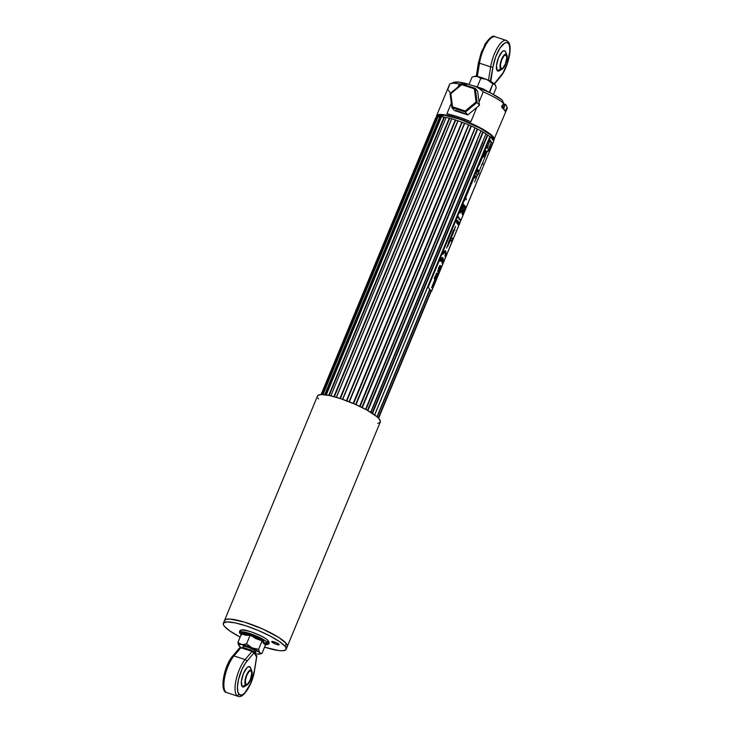 <?xml version="1.0" encoding="UTF-8"?>
<svg xmlns="http://www.w3.org/2000/svg" width="733" height="733" viewBox="0 0 733 733"><rect width="100%" height="100%" fill="white"/><g stroke="black" fill="none" stroke-linecap="round" stroke-linejoin="round"><path stroke-width="1.1" d="M378.292 417.938L430.977 290.735L378.292 417.938M433.395 282.883L433.615 284.541L432.626 284.743L433.093 285.311L434.064 283.68L433.405 282.874L433.23 285.018M434.275 280.757L434.477 282.498L433.487 282.608L433.963 283.185L435.2 281.866L434.284 280.748L434.119 282.892M435.375 278.943L435.301 280.427L435.448 278.98L434.66 280.638L434.651 279.924L435.274 278.687L435.723 278.934L435.026 280.904M436.089 278.393L436.447 276.937L436.071 278.421M460.187 220.23L460.397 219.717L460.187 220.23M465.592 207.008L465.226 208.135L465.748 206.77L464.997 207.613L465.363 206.404L464.914 207.247L464.979 207.915L465.638 207.054L465.235 208.145M489.901 148.487L489.241 148.881L489.25 147.388L488.224 149.862M491.531 144.639L490.487 144.401L490.679 146.371L489.736 146.215L490.038 148.258L489.763 146.527L490.67 146.719L490.496 144.768L491.531 144.639L490.478 144.392L490.661 146.371L489.717 146.206L490.029 148.24M492.1 143.173L491.522 141.872L490.817 143.558L491.449 142.367L492.1 143.173M463.375 207.741L463.229 208.557M462.734 208.887L462.624 210.087M457.988 221.219L457.676 221.897L457.997 221.229M458.098 221.329L457.841 220.66L457.539 222.126L458.281 221.558M457.236 223.034L456.769 223.299L457.236 222.163L457.777 222.814L457.172 223.748L457.245 223.034M439.269 266.409L439.104 267.371L439.269 266.409M438.444 268.397L438.334 269.286L438.407 268.425M435.301 276.002L434.898 276.772L435.329 276.029M429.795 289.288L376.991 416.756L429.795 289.288M378.576 418.231L431.251 291.065L378.576 418.231M437.198 276.717L437.207 275.819L436.465 275.498L436.172 276.13L437.207 276.726M431.27 291.083L378.594 418.25L431.27 291.083M490.276 137.172A30.859 6.157 -157.5 0 0 489.8 136.759A30.859 6.157 22.5 0 1 490.276 137.172L489.8 136.759M374.6 414.887L489.855 136.64A31.217 6.221 -157.5 0 0 487.811 135.101L372.511 413.458L487.811 135.101L372.511 413.458L487.793 135.092L487.363 134.909L487.793 135.092A31.217 6.221 -157.5 0 1 489.855 136.64L374.6 414.887M485.924 133.937A30.859 6.157 -157.5 0 1 487.363 134.909L372.089 413.183L487.363 134.909A30.859 6.157 -157.5 0 0 485.924 133.937A30.859 6.157 22.5 0 1 487.757 135.193M370.632 412.267L485.961 133.846A31.217 6.221 -157.5 0 0 483.239 132.16L367.893 410.636L483.23 132.16L482.79 131.995L483.23 132.16A31.217 6.221 -157.5 0 1 485.961 133.846L370.632 412.267M367.471 410.398L482.79 131.995A30.859 6.157 -157.5 0 0 480.995 130.96L365.657 409.399L480.995 130.96A30.859 6.157 -157.5 0 1 482.79 131.995L367.471 410.398M365.556 409.344L480.93 130.831A31.217 6.221 -157.5 0 0 477.678 129.1L362.294 407.649L477.669 129.1A31.217 6.221 -157.5 0 1 480.93 130.831L365.556 409.344M477.641 129.164A30.859 6.157 22.5 0 0 474.984 127.835L475.176 127.936A30.859 6.157 -157.5 0 1 477.247 128.962L361.891 407.447L477.247 128.962A30.859 6.157 -157.5 0 0 475.176 127.936L359.821 406.43L474.984 127.789M359.628 406.329L475.011 127.771A31.217 6.221 -157.5 0 0 471.401 126.076L356.009 404.653L471.392 126.076A31.217 6.221 -157.5 0 1 475.011 127.771L359.628 406.329M355.652 404.497L471.017 125.984A30.859 6.157 -157.5 0 0 468.799 125.004L353.434 403.526L468.799 125.004A30.859 6.157 -157.5 0 1 471.017 125.984L355.652 404.497M353.141 403.407L468.534 124.812A31.217 6.221 -157.5 0 0 464.759 123.263L349.366 401.849L464.749 123.272A31.217 6.221 -157.5 0 1 468.534 124.812L353.141 403.407M349.082 401.73L464.447 123.208A30.859 6.157 -157.5 0 0 462.184 122.338L346.819 400.85L462.184 122.338A30.859 6.157 -157.5 0 1 464.447 123.208L349.082 401.73M346.452 400.713L461.845 122.136A31.217 6.221 -157.5 0 0 458.107 120.798L342.723 399.357L458.107 120.798A31.217 6.221 -157.5 0 1 461.845 122.136L346.452 400.713M457.878 120.798L457.878 120.798A30.859 6.157 -157.5 0 0 455.697 120.084L340.35 398.56L455.697 120.084A30.859 6.157 -157.5 0 1 457.878 120.798L342.522 399.293L457.878 120.798M339.929 398.422L455.294 119.873A31.217 6.221 -157.5 0 0 451.794 118.819L336.429 397.332L451.794 118.819A31.217 6.221 -157.5 0 1 455.294 119.873L339.92 398.413M451.665 118.865L451.665 118.865A30.859 6.157 -157.5 0 0 449.677 118.343L334.367 396.745L449.677 118.343L449.256 118.15L449.677 118.343A30.859 6.157 -157.5 0 1 451.665 118.865L336.328 397.304L451.665 118.865M333.909 396.617L449.256 118.15L333.909 396.617M333.891 396.617L449.247 118.141A31.217 6.221 -157.5 0 0 446.168 117.436L330.84 395.847L446.168 117.436A31.217 6.221 -157.5 0 1 449.247 118.141L333.891 396.617M444.455 117.216L329.199 395.481L444.455 117.216L444.015 117.042L444.455 117.216A30.859 6.157 -157.5 0 1 446.122 117.527A30.859 6.157 -157.5 0 0 444.455 117.216M328.723 395.389L444.015 117.042L328.723 395.389M328.705 395.38L444.006 117.033A31.217 6.221 -157.5 0 0 441.513 116.712L326.267 394.95L441.513 116.712A31.217 6.221 -157.5 0 1 444.006 117.033L328.705 395.38M440.304 116.776L325.15 394.785L440.304 116.776A30.859 6.157 -157.5 0 1 441.458 116.84A30.859 6.157 -157.5 0 0 440.304 116.776M324.682 394.73L439.864 116.62A31.217 6.221 -157.5 0 0 438.096 116.694L322.987 394.574L438.096 116.694A31.217 6.221 -157.5 0 1 439.864 116.62L324.664 394.73M437.454 117.033L322.493 394.556L437.454 117.033A30.859 6.157 -157.5 0 1 438.004 116.904A30.859 6.157 -157.5 0 0 437.454 117.033M322.062 394.537L437.051 116.923A31.217 6.221 -157.5 0 0 436.089 117.39L321.283 394.546L436.089 117.39A31.217 6.221 -157.5 0 1 437.033 116.913L322.044 394.537M435.933 117.976L321.091 394.556L435.851 117.958M483.212 132.242A30.859 6.157 22.5 0 0 480.894 130.905L480.866 130.868M458.116 120.835L458.07 120.844A30.859 6.157 22.5 0 0 455.275 119.946M451.812 118.893L451.748 118.893A30.859 6.157 22.5 0 0 449.219 118.224M435.943 118.948L436.282 119.809M493.813 141.038L490.386 136.915L428.099 287.29L490.459 136.943L428.182 287.309L431.526 291.404L493.813 141.038L431.444 291.294M493.474 140.617L493.795 139.829A30.859 6.157 -157.5 0 0 492.833 137.108L492.081 138.922L492.833 137.108A30.859 6.157 -157.5 0 0 462.55 120.331A30.859 6.157 -157.5 0 0 436.767 116.208L436.355 117.198M436.905 117.225A30.859 6.157 22.5 0 1 438.004 116.904M439.818 116.767A30.859 6.157 22.5 0 1 441.458 116.84M443.978 117.143A30.859 6.157 22.5 0 1 446.122 117.527M461.817 122.2A30.859 6.157 22.5 0 1 464.731 123.327M468.506 124.885A30.859 6.157 22.5 0 1 471.374 126.14M436.703 117.033L444.216 115.209L457.548 118.572L458.134 116.849A31.217 6.221 -157.5 0 0 446.91 113.826L458.134 116.849L470.87 121.733L476.762 107.504L470.87 121.733A31.217 6.221 -157.5 0 0 458.134 116.849L457.594 118.141A31.217 6.221 22.5 0 1 494.262 139.646L490.78 134.478L479.767 127.533L457.594 118.141L479.895 128.083L490.753 135.055L493.685 140.04M483.249 91.854L479.025 102.043L483.249 91.854A31.217 6.221 22.5 0 1 503.461 103.124A31.217 6.221 -157.5 0 0 483.249 91.854L479.95 89.096L483.249 91.854M501.922 106.835L503.461 103.124L501.922 106.835M493.529 140.479L507.172 108.475A31.217 6.221 -157.5 0 0 507.254 107.76L505.422 111.957A31.217 6.221 -157.5 0 0 501.986 107.751A31.217 6.221 22.5 0 1 505.422 111.957L505.44 111.755C505.312 110.729 504.139 109.281 501.922 107.403L501.931 107.403M505.788 104.507L503.507 103.747M505.248 111.361L507.007 107.128L505.303 111.242L505.724 111.48L507.254 107.76L505.981 104.856L503.873 104.159L505.981 104.856L507.254 107.76A31.217 6.221 22.5 0 1 506.732 109.034M450.52 93.118L447.744 89.426L449.411 85.385A31.217 6.221 22.5 0 1 450.575 83.654A31.217 6.221 22.5 0 1 459.289 83.947L468.259 84.148L476.285 86.796L479.95 89.096L476.285 86.796L468.259 84.148A28.541 5.69 -157.5 0 0 453.956 82.334L450.575 83.654M446.91 113.826L451.317 103.188L446.91 113.826M436.648 117.051L436.575 115.75A31.217 6.221 22.5 0 1 457.594 118.141L445.096 114.889L436.575 115.75L449.485 84.579A31.217 6.221 -157.5 0 1 459.289 83.947L458.07 86.888L459.289 83.947L468.259 84.148L459.243 82.169L453.892 82.362M502.041 99.917L491.037 93.219L476.285 86.796A28.541 5.69 -157.5 0 1 502.041 99.917L502.407 100.485L502.041 99.917M503.525 103.051L501.894 106.908M503.424 102.757L502.407 100.485L503.424 102.757M503.177 108.548L504.89 110.637M454.222 110.472L467.755 114.944L465.428 112.094L467.755 114.944L479.446 105.286L477.119 102.437L465.428 112.094L451.894 107.632L454.222 110.472L451.894 107.632L450.053 93.512L451.894 107.632L452.554 106.816L450.841 93.65L450.053 93.512L461.744 83.855L461.735 84.652L474.352 88.812L475.277 88.317L461.744 83.855L450.053 93.512L450.841 93.65L461.735 84.652L474.352 88.812L476.074 101.979L477.119 102.437L475.277 88.317L474.352 88.812L476.074 101.979L465.171 110.976L452.554 106.816L451.894 107.632L465.428 112.094L465.171 110.976L465.428 112.094L477.119 102.437L476.074 101.979L465.171 110.976L452.554 106.816L450.841 93.65L461.735 84.652L461.744 83.855L475.277 88.317L477.604 91.158L475.277 88.317L477.119 102.437L479.446 105.286L477.604 91.158M465.272 113.679L455.779 110.39M241.826 634.448L241.12 632.9L245.445 634.274L250.246 634.338L256.293 637.847L262.9 640.092L264.366 642.868L267.536 642.759A15.237 3.042 -157.5 0 0 250.109 633.605A15.237 3.042 -157.5 0 0 240.323 633.779L241.203 634.503L240.323 633.779C237.749 631.324 241.01 631.26 250.109 633.605C260.691 637.756 266.5 640.807 267.536 642.759A1.099 1.017 -39.3 0 0 268.434 641.009A1.099 1.017 140.7 0 1 267.536 642.759L265.584 644.728A15.237 3.042 -157.5 0 0 267.536 642.759L264.366 642.868L266.427 644.399L265.172 644.481M267.389 642.594L267.994 640.706C266.995 638.81 261.333 635.832 251.007 631.782C242.128 629.5 238.949 629.555 241.469 631.956L243.686 633.88M241.743 647.99A11.6 2.309 22.5 0 1 239.031 645.837L238.967 644.518L241.688 644.472A11.6 2.309 22.5 0 1 252.042 647.89L246.563 643.867L242.834 644.554L246.563 643.867L252.042 647.89A11.6 2.309 22.5 0 1 259.729 652.672L258.584 649.328L252.042 647.89L259.729 652.672A11.6 2.309 22.5 0 1 259.509 654.093A11.6 2.309 22.5 0 1 257.072 654.038L254.864 653.561M261.947 653.424L260.728 653.36L261.947 653.424L265.465 644.921L262.112 640.825L263.559 643.427L265.612 644.692L261.947 653.424L259.509 654.093M241.872 648.073L239.031 645.837A11.6 2.309 22.5 0 1 238.793 645.507A11.6 2.309 22.5 0 1 241.688 644.472L237.886 642.502L238.637 645.214L237.886 642.502L241.469 633.724L245.518 635.236L250.081 635.364L246.563 643.867L250.173 635.09L255.863 638.645L262.112 640.825L258.584 649.328L262.249 640.578L250.081 635.364L241.414 633.999L237.886 642.502L240.607 644.206L253.618 648.494L258.584 649.328L259.335 652.049L260.728 653.36L259.729 652.672L259.794 653.983L257.072 654.038A11.6 2.309 22.5 0 1 255.13 653.634M239.031 645.837L238.637 645.214L239.031 645.837M243.484 647.615L246.306 649.401M252.372 651.802L255.148 652.288M255.945 652.031L253.682 649.786L248.872 647.523L244.355 646.268L243.09 646.295L243.008 647.147M241.148 634.622L240.323 633.779A15.237 3.042 -157.5 0 0 241.148 634.622M265.612 644.692L266.418 644.399L265.612 644.692M241.469 633.724L241.12 632.9L241.469 633.724L241.13 632.909L250.246 634.338L262.9 640.092L264.366 642.868L266.079 644.426M262.249 640.578L262.89 640.092L262.249 640.578M250.173 635.09L250.246 634.347L250.173 635.09M251.181 671.126L250.2 670.805L251.181 671.126L251.721 673.425L250.292 679.766L247.873 683.697L246.719 684.393L245.83 684.045A7.138 2.437 -71.7 0 1 246.444 676.101A7.138 2.437 -71.7 0 1 250.741 670.805A7.138 2.437 -71.7 0 1 251.181 671.126A7.138 2.437 -71.7 0 1 250.567 679.07A7.138 2.437 -71.7 0 1 246.27 684.365A7.138 2.437 -71.7 0 1 245.83 684.045L245.344 680.609L246.719 675.405L249.128 671.474L250.292 670.777L251.181 671.126M251.969 671.336L250.292 667.332A10.702 3.656 108.3 0 0 250.127 667.103A13.377 12.287 140.7 0 1 251.511 670.319A13.377 12.287 -39.3 0 0 250.127 667.103A10.702 3.656 108.3 0 0 243.438 673.517A10.702 3.656 108.3 0 0 242.101 686.491A13.377 12.287 -39.3 0 0 245.491 684.851A8.026 2.74 -71.7 0 1 246.49 675.13A8.026 2.74 -71.7 0 1 251.511 670.319A8.026 2.74 -71.7 0 1 251.969 671.336A8.026 2.74 -71.7 0 1 251.107 678.446A8.026 2.74 -71.7 0 1 247.562 684.668A8.026 2.74 -71.7 0 1 245.491 684.851A13.377 12.287 140.7 0 1 242.101 686.491L241.377 681.333L243.438 673.517L247.058 667.626L248.799 666.59L250.576 667.928M255.698 655.384L256.211 655.302A0.889 0.815 140.7 0 1 256.678 656.374L254.342 670.887A1.787 0.715 9.2 0 0 254.507 670.649A1.787 0.715 -170.8 0 1 254.342 670.887A19.269 6.579 -71.7 0 1 247.241 689.817A19.269 6.579 -71.7 0 1 238.894 694.243A1.787 1.64 140.7 0 1 236.631 695.333A21.055 7.193 -71.7 0 1 236.301 678.941A21.055 7.193 -71.7 0 1 245.124 659.581A21.055 7.193 108.3 0 0 236.301 678.941A21.055 7.193 108.3 0 0 236.631 695.333A1.787 1.64 -39.3 0 0 238.894 694.243A19.269 6.579 -71.7 0 1 238.582 679.244A19.269 6.579 -71.7 0 1 246.664 661.523A1.787 1.274 -139.9 0 0 245.124 659.581A1.787 1.274 40.1 0 1 246.664 661.523L253.884 652.966L252.033 651.39L245.124 659.581L233.983 655.907A1.787 1.274 -139.9 0 0 232.572 656.154M256.678 656.374L253.884 652.966L245.463 663.09L242.009 669.247L238.582 679.244L237.474 686.418L237.84 691.952L239.627 694.893L242.522 694.728L244.831 692.887L250.631 683.422L254.342 670.887L256.807 656.365L255.744 655.916M256.303 656.117L256.807 656.365L254.507 670.649C252.61 684.402 242.935 699.273 237.932 696.268A21.055 7.193 -71.7 0 1 236.631 695.333A21.055 7.193 108.3 0 0 238.179 696.332M227.028 692.658A21.055 7.193 -71.7 0 1 224.628 677.723A21.055 7.193 -71.7 0 1 233.983 655.907A21.055 7.193 108.3 0 0 224.692 677.374A21.055 7.193 108.3 0 0 226.781 692.584C219.323 692.053 223.73 665.976 232.563 656.172A1.787 1.274 40.1 0 1 233.983 655.907L240.891 647.715L239.838 647.651M245.17 685.969L243.429 687.004L242.101 686.491A10.702 3.656 108.3 0 0 243.832 686.885L247.562 684.668M251.511 670.319L250.512 669.935L249.211 670.704L245.94 676.596L244.886 682.267L245.94 685.19L248.505 683.669L251.062 678.575L252.125 672.903L251.511 670.319M223.959 688.525L223.098 683.779L223.354 679.427M223.73 677.017L226.653 666.911L232.334 656.795A1.787 1.274 40.1 0 1 232.563 656.172L239.636 647.789M248.67 650.281L252.033 651.39L245.124 659.581L233.983 655.907L240.891 647.715L248.67 650.281M242.55 648.256L242.797 647.67L242.55 648.256M242.128 648.247L242.302 647.825A7.138 1.42 22.5 0 1 243.777 647.706L245.024 648.21A0.889 0.568 -62.8 0 1 244.401 648.696L242.815 648.146A0.889 0.706 97.2 0 0 243.777 647.706L250.805 650.034L250.723 650.757L248.808 650.153L248.945 649.502L250.805 650.034A7.138 1.42 22.5 0 1 253.627 651.555L255.066 653.011L255.753 651.353L255.267 653.561A7.138 1.42 22.5 0 1 254.507 653.717M255.368 653.415L255.973 651.976M495.297 84.982L495.27 84.927A11.6 2.309 -157.5 0 0 495.27 84.927A11.6 2.309 -157.5 0 0 495.032 84.597L487.344 79.815A11.6 2.309 -157.5 0 0 476.991 76.397L480.793 78.376L485.768 79.21L480.793 78.376L476.991 76.397A11.6 2.309 -157.5 0 0 474.553 76.342L476.991 76.397L474.233 76.47M472.125 77.011L473.399 76.644L472.125 77.011L469.056 84.414L472.125 77.011M495.984 86.906L496.177 87.933L493.456 94.493L496.177 87.933L495.737 85.99L495.984 86.906M495.426 85.211L495.737 85.99L494.564 84.158L492.823 83.837L488.856 80.612L484.559 78.633L476.991 76.397L473.399 76.644M495.325 85.028L495.032 84.597A11.6 2.309 -157.5 0 0 487.344 79.815L492.823 83.837L489.681 92.541M490.304 92.954L483.514 89.05L477.275 86.879L480.793 78.376L477.275 86.879L472.492 85.55L477.275 86.879L489.296 92.34L492.823 83.837L495.032 84.597M506.283 55.259A7.138 2.437 -71.7 0 1 505.669 63.203A7.138 2.437 -71.7 0 1 501.372 68.499A7.138 2.437 -71.7 0 1 500.923 68.178L500.447 64.742L501.812 59.538L504.231 55.607L505.88 54.957L506.824 57.559L505.394 63.908L502.975 67.83L501.812 68.526L500.923 68.178A7.138 2.437 -71.7 0 1 501.537 60.234A7.138 2.437 -71.7 0 1 505.843 54.948A7.138 2.437 -71.7 0 1 506.283 55.259L505.294 54.938L506.283 55.259M499.365 70.808L497.203 70.625A13.377 12.287 -39.3 0 0 500.593 68.984A13.377 12.287 140.7 0 1 497.203 70.625A10.702 3.656 108.3 0 0 498.935 71.028L502.664 68.81A8.026 2.74 -71.7 0 1 500.593 68.984A8.026 2.74 -71.7 0 1 501.592 59.263A8.026 2.74 -71.7 0 1 506.613 54.453A8.026 2.74 -71.7 0 1 507.062 55.47A8.026 2.74 -71.7 0 1 506.21 62.58A8.026 2.74 -71.7 0 1 502.664 68.81M507.062 55.47L505.385 51.466A10.702 3.656 108.3 0 0 505.229 51.246A13.377 12.287 140.7 0 1 506.613 54.453A13.377 12.287 -39.3 0 0 505.229 51.246L505.678 52.07M505.972 40.352A21.055 7.193 108.3 0 0 490.643 66.859A21.055 7.193 -71.7 0 1 506.219 40.416A21.055 7.193 -71.7 0 1 507.52 41.35A1.787 1.64 140.7 0 1 508.436 43.485A19.269 6.579 -71.7 0 1 508.748 58.484A19.269 6.579 -71.7 0 1 500.666 76.205A1.787 1.274 40.1 0 1 500.428 76.846M500.437 76.837A1.787 1.274 -139.9 0 0 500.666 76.205L494.244 83.819L503.067 72.805L507.263 63.588L509.856 51.31L509.49 45.776L508.436 43.485A1.787 1.64 -39.3 0 0 508.244 41.845C513.091 46.582 507.859 68.426 500.437 76.837L494.418 83.965M476.193 76.635L478.493 62.351L484.925 44.237C489.937 37.319 493.318 34.827 495.068 36.742A21.055 7.193 108.3 0 0 479.492 63.185L477.357 76.461L479.492 63.185L490.643 66.859A1.787 0.715 9.2 0 0 492.988 66.84A19.269 6.579 -71.7 0 1 500.089 47.92A19.269 6.579 -71.7 0 1 508.436 43.485L506.842 42.541L504.808 43L500.089 47.92L495.71 56.743L492.988 66.84A1.787 0.715 -170.8 0 1 490.643 66.859L488.471 80.337L490.643 66.859L479.492 63.185A1.787 0.715 -170.8 0 1 478.493 62.351A1.787 0.715 -170.8 0 1 478.658 62.113A1.787 0.715 9.2 0 0 478.493 62.36A1.787 0.715 9.2 0 0 479.492 63.185A21.055 7.193 -71.7 0 1 494.821 36.668M490.276 81.29L492.988 66.84L490.817 81.555M497.203 70.625L496.479 65.466L498.532 57.66L502.16 51.768L503.901 50.724L505.229 51.246A10.702 3.656 108.3 0 0 498.532 57.66A10.702 3.656 108.3 0 0 497.203 70.625M500.593 68.984L501.592 69.378L503.608 67.802L506.164 62.708L507.227 57.046L506.164 54.114L503.608 55.644L501.042 60.729L499.979 66.401L500.593 68.984M478.658 62.113L481.379 52.016L486.959 41.506M488.169 40.113L490.478 38.272M503.791 108.163L504.799 105.744A6.24 1.246 -157.5 0 0 503.15 104.04A6.24 1.246 22.5 0 1 504.716 105.36A6.24 1.246 22.5 0 1 502.426 105.781M503.653 108.979L503.956 108.237A6.423 1.283 -157.5 0 0 502.343 106.532L501.968 107.439L502.343 106.532L501.464 106.01M503.461 108.484L503.892 107.861L502.343 106.532A6.423 1.283 -157.5 0 0 502.16 106.422M286.685 647.184L287.336 645.306L286.255 643.464A33.984 6.771 -157.5 0 0 252.912 624.992A33.984 6.771 -157.5 0 0 224.527 620.448A33.984 6.771 22.5 0 1 252.912 624.992A33.984 6.771 22.5 0 1 286.255 643.464A33.984 6.771 22.5 0 1 287.318 646.46A33.984 6.771 -157.5 0 0 286.255 643.464L285.064 646.341A33.984 6.771 22.5 0 1 286.127 649.337A33.984 6.771 22.5 0 1 264.54 647.157L278.668 650.538L282.205 650.767L285.494 650.061L286.145 648.174L285.064 646.341L286.255 643.464L278.659 637.38L262.716 629.006L244.474 622.125L230.098 619.064L225.975 619.358L224.426 620.86M286.127 649.337L380.308 421.979A33.984 6.771 -157.5 0 0 379.245 418.983A33.984 6.771 -157.5 0 0 345.903 400.511A33.984 6.771 -157.5 0 0 317.508 395.967L223.336 623.325A33.984 6.771 22.5 0 1 251.721 627.869A33.984 6.771 22.5 0 1 285.064 646.341L279.502 641.595L270.156 636.052L258.474 630.554L246.215 625.927L235.256 622.894L227.267 621.905L223.446 623.105L223.318 624.489L224.399 626.321A33.984 6.771 22.5 0 1 223.336 623.325M377.761 423.308L379.676 422.703L380.409 421.567L379.245 418.983L377 416.756L366.958 410.114L355.697 404.515L340.396 398.569L329.438 395.536L321.439 394.537L318.14 395.243L317.407 396.379M317.884 397.992L318.571 398.963M271.851 641.98A4.013 0.797 22.5 0 1 271.723 641.622A4.013 0.797 22.5 0 1 275.077 642.163A4.013 0.797 22.5 0 1 279.016 644.344L275.141 642.19L271.741 641.604L275.718 644.133L278.677 644.866L279.016 644.344A4.013 0.797 22.5 0 1 279.145 644.701A4.013 0.797 22.5 0 1 275.791 644.16A4.013 0.797 22.5 0 1 271.851 641.98L272.062 641.467L271.851 641.98M240.149 637.05A33.984 6.771 22.5 0 1 224.399 626.321L229.97 631.067L240.149 637.05M445.05 256.66L446.076 253.132L445.517 250.539L443.951 251.584L442.778 253.884L443.126 254.305L444.262 252.234L445.279 251.978L445.05 256.66M439.864 260.884L439.882 260.893A4.554 1.558 -71.7 0 1 442.604 257.54A4.554 1.558 108.3 0 0 442.595 257.54A4.554 1.558 108.3 0 0 439.864 260.884M442.595 257.54L442.604 257.54A4.554 1.558 -71.7 0 1 442.888 257.741A4.554 1.558 -71.7 0 1 442.146 263.66A4.554 1.558 108.3 0 0 442.136 263.642L443.236 259.345L442.283 257.53L439.882 260.893L440.221 261.315L442.182 258.841L441.523 261.663L442.521 259.253L442.146 263.66M459.875 212.139L460.315 213.037L460.507 211.452L459.765 212.378L460.306 213.019M460.086 211.846L460.196 212.414L460.086 211.846M432.305 285.504L433.23 286.63L432.525 286.218L432.223 288.115L432.342 286.942L431.517 287.418L432.369 286.695L432.296 285.504L432.351 286.685L431.526 287.4M484.76 152.391L484 154.159L484.678 152.94L484.559 154.773L485.182 154.132L485.292 153.078L484.696 154.379L484.76 152.372L484.11 154.269M456.109 221.229L456.549 222.136L456.741 220.551L455.99 221.467L456.531 222.117M456.32 220.935L456.43 221.503L456.32 220.935M436.245 276.762L435.549 278.467L436.172 276.515L436.593 277.56L435.64 278.632L436.364 276.836L435.796 278.76M478.136 173.483L477.284 175.737M485.613 150.971L485.484 152.29M465.996 197.681L466.307 199.642M488.389 150.283L488.059 151.41L488.389 150.283M455.303 227.12L453.718 230.693L453.37 230.263L446.562 248.093L448.44 243.695L448.788 244.126L455.303 227.12M453.315 230.803L453.864 231.472L448.843 243.585L448.294 242.916L453.315 230.803L453.846 231.463L448.834 243.567L453.864 231.472L448.834 243.567M463.164 204.993L463.54 204.37L463.448 205.497L463.494 203.994L462.935 205.497M489.928 139.911L489.617 142.614L490.689 140.837L489.91 139.902L489.699 142.66M489.891 141.451L490.441 141.121L489.827 142.257L489.891 141.451M476.322 172.759L476.633 174.72M484.87 157.219L484.018 159.473M463.357 207.302L462.844 208.291L463.283 209.006L463.357 207.302M456.659 220.459L456.155 221.293M460.956 210.252L460.718 211.251L460.956 210.252M461.387 209.876L461.515 208.364L461.387 209.876M461.781 208.227L462.221 206.862L461.781 208.227M458.995 218.489L459.069 219.323L459.527 218.397L459.078 219.02L459.115 217.582L458.995 218.489M461.918 212.772L461.488 211.864L461.918 212.772M462.239 210.417L461.616 211.599L462.202 211.626L462.175 210.398L461.634 211.58M462.431 210.701L462.037 211.59M463.879 207.521L463.586 206.798L463.879 207.521M464.401 205.442L464.163 206.917L464.42 205.451M464.502 205.158L463.943 206.688M458.253 223.363L458.134 224.555M459.105 222.575L458.858 221.861L458.556 223.327L459.289 222.768M463.916 209.821L463.751 211.031L464.365 209.986L463.916 209.821M484.66 152.94L484.678 154.846M485.301 153.105L484.742 154.471M485.219 151.19L485.567 152.711L486.162 151.154L485.677 150.622L485.219 151.19M455.578 226.286L453.709 230.675M453.37 230.272L446.599 248.111M435.897 274.848L435.53 275.993L435.897 274.848M436.144 274.27L436.117 274.728L436.144 274.27M436.538 273.226L436.227 273.83M436.593 273.052L436.318 273.95M438.838 268.525L438.994 267.508L438.838 268.525L438.572 267.939M440.02 265.483L439.296 266.161L439.644 266.583L440.02 265.483M432.323 286.951L432.223 288.06M432.525 286.236L433.093 286.915M433.038 286.099L432.507 284.99L433.038 286.099M432.745 284.459L433.176 285.375M435.53 278.659L434.651 280.62M436.428 276.497L435.539 278.439M439.223 271.219L438.187 271.274L438.224 273.638L438.233 271.851L439.223 271.219L438.169 271.265L438.215 273.601M438.801 270.926L439.791 269.881L439.672 268.36L438.801 270.926M439.745 268.388L438.783 269.79L438.985 271.036M439.901 267.188L440.267 268.47L441.202 266.482L440.515 265.658L440.625 267.362L439.882 267.179L439.608 267.838L440.176 268.47M437.848 272.978L436.868 274.371L437.07 275.617M437.711 270.495L437.546 271.146L437.711 270.495M434.898 277.276L434.724 277.926L434.898 277.276M434.348 277.807L434.385 278.934M451.409 240.287L451.052 241.102L451.354 240.525L451.61 241.047L451.381 240.25L451.079 241.148M447.918 246.151L448.229 245.298L447.918 246.151M454.946 230.116L454.607 229.621L454.946 230.116M451.455 237.684L452.188 239.16L452.536 238.454L451.455 237.721M488.563 143.21L488.884 145.152M487.958 146.692L486.675 147.718L487.436 148.652L486.685 147.727L487.967 146.692L487.399 146.004L487.958 146.692M487.555 145.62L488.325 146.545L487.042 147.571L487.445 148.652M484.101 154.8L483.304 156.441L484.137 155.323L483.698 156.963L484.311 156.211L483.899 154.8L483.478 156.679M483.716 156.981L484.137 155.323M482.864 156.211L482.03 158.475M480.701 161.636L481.554 159.373M479.391 164.806L480.225 162.534L479.391 164.806M477.678 169.488L477.11 171.824M477.43 171.485L477.714 172.008L478.438 170.413L477.678 169.479L476.981 171.467L477.44 172.108M475.708 176.259L474.425 177.294L475.186 178.22L474.773 177.139L476.056 176.103L475.14 175.563L475.708 176.259M472.831 180.648L473.665 178.376M471.521 183.809L472.354 181.546L471.521 183.809M470.201 186.979L471.044 184.716L470.201 186.979M469.743 187.886L468.9 190.14M467.581 193.32L468.414 191.047L467.581 193.32M466.27 196.481L467.104 194.218L466.27 196.481M464.52 200.705L465.354 198.441L464.52 200.705M489.03 149.376L489.039 150.632M489.241 147.425L488.215 149.88L489.048 149.367L489.039 150.668L489.956 148.451L489.241 148.9M488.041 151.401L488.389 150.292M486.639 153.142L487.482 150.879L486.639 153.142M485.328 156.312L486.181 154.049M482.708 162.653L483.542 160.38L482.708 162.653M482.699 164.293L483.038 163.157L482.699 164.293M481.306 166.034L482.14 163.761L481.306 166.034M479.996 169.195L480.83 166.932L479.996 169.195M478.686 172.365L479.519 170.102L478.686 172.365M478.676 174.005L479.015 172.878L478.676 174.005M475.974 178.916L476.807 176.644L475.974 178.916M474.654 182.077L475.497 179.814L474.654 182.077M464.511 209.638L464.658 208.135L464.511 209.638M463.595 211.663L463.21 210.829L463.045 212.46L463.65 211.718M463.174 213.395L462.734 212.497L463.274 213.147M462.193 213.468L462.413 214.696L462.944 213.422L462.349 212.918L462.193 213.468M460.351 220.193L460.379 219.414L459.756 219.698L460.287 220.358M463.32 207.274L462.825 208.282L463.265 208.987M463.531 207.503L463.027 208.328M457.859 220.66L457.639 222.181M457.236 222.172L456.778 223.281M457.227 223.043L457.172 223.693M463.403 204.269L463.027 205.964M463.549 204.003L462.88 205.845M462.56 206.367L462.532 207.072L462.56 206.367M460.425 211.361L459.921 212.203M457.74 217.838L458.409 217.6L458.482 216.913L457.823 217.564L458.198 216.556L457.74 217.838M456.943 219.937L456.906 220.642L456.943 219.937M451.354 240.571L451.326 241.414M451.665 240.626L451.409 241.249M488.572 143.182L488.884 145.18L488.572 143.182M485.805 150.641L485.081 151.685L485.475 152.711M485.319 151.31L485.997 151.438L485.677 152.354L485.319 151.31M465.501 206.385L464.896 207.888M465.684 206.724L465.015 207.622M460.306 211.599L460.113 212.405M483.578 155.515L484.046 155.304L483.597 156.312L483.578 155.515M457.887 224.252L458.116 224.866M477.724 170.972L477.623 171.733L477.724 170.972M477.339 170.624L477.87 170.294L477.247 171.43L477.339 170.624M456.54 220.697L456.347 221.503M433.634 282.324L434.064 283.25M462.367 209.785L462.569 210.389M436.602 273.281L436.401 273.812L436.602 273.281M437.94 273.052L437.015 273.977L436.996 275.599L437.94 273.052M437.216 274.032L437.757 273.95L437.326 274.93L437.216 274.032M463.229 210.829L463.1 212.506M463.174 211.681L463.293 212.258L463.174 211.681M439.122 269.442L439.663 269.423L439.232 270.34L439.122 269.442M464.566 205.79L464.236 206.917M464.685 205.497L464.007 206.394M458.876 221.87L458.611 223.363M458.849 222.31L458.721 223.116L458.849 222.31M439.47 269.057L439.159 270.33M438.939 267.444L438.618 267.985M490.157 140.8L489.809 142.248M440.533 265.658L440.359 267.728M321.091 394.556L435.668 117.931M370.871 412.404L482.781 142.229M365.904 409.536L477.192 140.873M360.059 406.54L470.907 138.922M353.618 403.608L464.264 136.485M374.691 414.96L487.372 142.917M377.22 416.949L429.996 289.535M378.402 418.048L431.086 290.864M501.931 107.412L501.968 106.899M436.575 115.75L436.501 116.859M241.606 635.007L240.195 633.651C238.894 631.635 239.37 630.398 241.633 629.959C244.007 628.557 264.989 636.152 268.434 641.009C270.074 643.629 268.91 644.848 264.952 644.673M256.568 655.549L256.807 656.365M237.932 696.268L226.781 692.584M508.226 41.836L506.219 40.416L495.068 36.742M503.342 103.573L504.716 105.36"/></g></svg>
